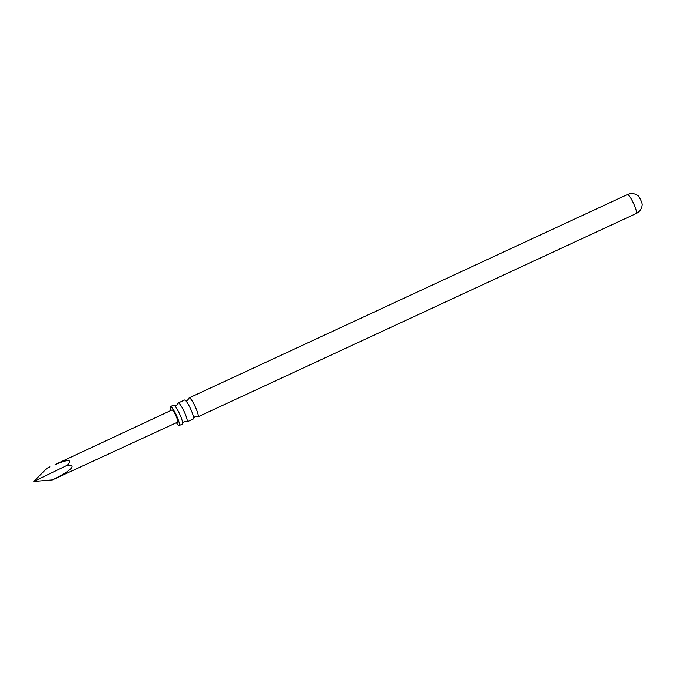 <?xml version="1.0" encoding="UTF-8"?>
<svg xmlns="http://www.w3.org/2000/svg" width="676" height="676" viewBox="0 0 676 676"><rect width="100%" height="100%" fill="white"/><g stroke="black" fill="none" stroke-linecap="round" stroke-linejoin="round"><path stroke-width="1.01" d="M187.007 421.9L193.353 418.959A10.444 1.766 -114.9 0 0 193.615 418.402A10.444 1.766 -114.9 0 0 190.133 407.856A10.444 1.766 -114.9 0 0 185.156 400.167A10.444 1.766 -114.9 0 0 184.556 400.006L178.219 402.947A10.444 1.766 65.1 0 1 183.796 410.797A10.444 1.766 65.1 0 1 187.007 421.9A10.444 1.766 65.1 0 1 186.407 421.748L184.083 421.68L182.63 423.497A10.444 1.766 -114.9 0 0 179.148 412.951A10.444 1.766 -114.9 0 0 174.171 405.262A10.444 1.766 -114.9 0 0 173.571 405.11L170.403 406.58A10.444 1.766 65.1 0 1 175.98 414.422A10.444 1.766 65.1 0 1 179.191 425.525A10.444 1.766 65.1 0 1 176.402 422.711M179.191 425.525L182.359 424.055A10.444 1.766 -114.9 0 0 182.63 423.497M640.485 199.488A5.121 0.862 -114.9 0 0 638.11 195.761L636.707 194.84C633.733 193.285 630.657 193.184 627.48 194.536A10.444 1.766 65.1 0 1 633.057 202.386A10.444 1.766 65.1 0 1 636.268 213.489C639.352 211.943 641.262 209.526 641.997 206.256L642.2 204.583A5.121 0.862 -114.9 0 0 640.485 199.488M60.316 476.267L177.627 422.145A6.718 1.132 -114.9 0 0 175.557 415.005A6.718 1.132 -114.9 0 0 171.974 409.96L55.094 464.573C68.639 459.072 72.721 459.291 67.347 465.223C75.459 464.953 73.169 468.451 60.494 475.743L52.441 479.892L60.316 476.267A6.447 1.09 -114.9 0 0 60.494 475.743M185.156 400.167L187.489 400.234L188.934 398.409A10.444 1.766 65.1 0 1 189.204 397.851A10.444 1.766 65.1 0 1 194.781 405.701A10.444 1.766 65.1 0 1 198 416.805A10.444 1.766 65.1 0 1 197.4 416.653L195.068 416.577L193.615 418.402M174.171 405.262L176.504 405.33L177.949 403.504A10.444 1.766 65.1 0 1 178.219 402.947M170.749 410.526A10.444 1.766 65.1 0 1 170.403 406.58M52.441 479.892L33.8 481.464L46.855 468.324L49.94 466.863M33.8 481.464L67.347 465.223M198 416.805L636.268 213.489M189.204 397.851L627.48 194.536"/></g></svg>
